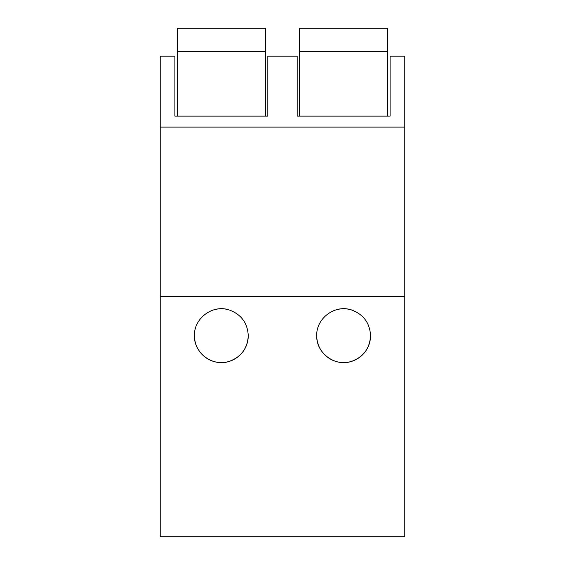 <?xml version="1.0" encoding="UTF-8"?>
<svg xmlns="http://www.w3.org/2000/svg" width="565" height="565" viewBox="0 0 565 565"><rect width="100%" height="100%" fill="white"/><g stroke="black" fill="none" stroke-linecap="round" stroke-linejoin="round"><path stroke-width="0.85" d="M404.78 296.335L404.78 536.75L160.22 536.75L160.22 296.335L404.78 296.335L404.78 56.189L390.104 56.189L390.104 116.108L297.176 116.108L297.176 56.189L267.824 56.189L267.824 116.108L174.896 116.108L174.896 56.189L160.22 56.189L160.22 296.335M160.22 127.111L404.78 127.111M370.541 335.596C369.814 322.827 363.387 314.253 351.261 309.867C334.671 304.323 316.005 318.575 316.739 335.737A26.901 26.901 0 0 0 343.711 362.568A26.901 26.901 0 0 0 370.541 335.596C369.877 348.365 363.493 356.974 351.388 361.43C334.861 367.066 316.096 352.899 316.739 335.737M248.261 335.596C247.597 348.365 241.213 356.974 229.107 361.43C212.581 367.066 193.816 352.899 194.459 335.737A26.901 26.901 0 0 0 221.431 362.568A26.901 26.901 0 0 0 248.261 335.596C247.534 322.827 241.107 314.253 228.98 309.867C212.391 304.323 193.724 318.575 194.459 335.737M228.14 309.634A26.901 26.901 0 0 0 211.811 310.517M350.42 309.634A26.901 26.901 0 0 0 334.092 310.517M177.339 51.486L265.38 51.486L265.38 28.25L177.339 28.25L177.339 116.108M265.38 51.486L265.38 116.108M299.62 51.486L387.661 51.486L387.661 28.25L299.62 28.25L299.62 116.108M387.661 51.486L387.661 116.108"/></g></svg>
